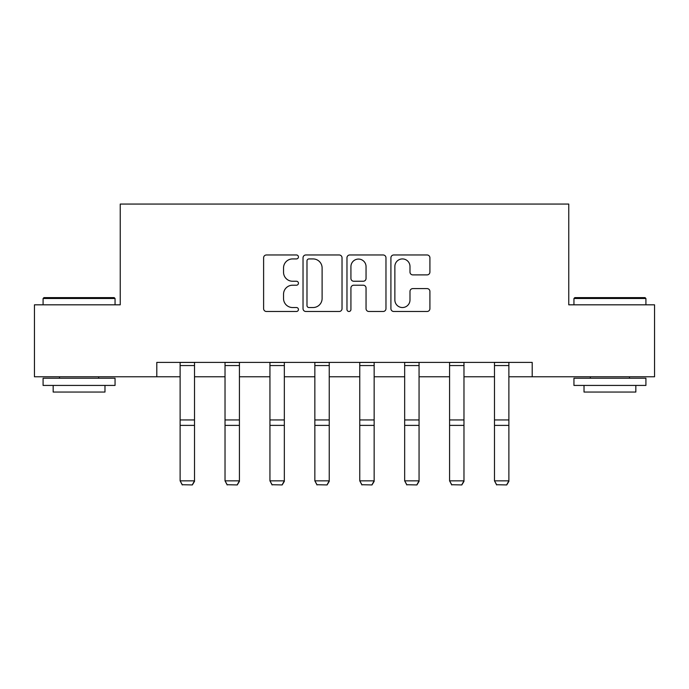 <?xml version="1.0" encoding="UTF-8"?>
<svg xmlns="http://www.w3.org/2000/svg" width="689" height="689" viewBox="0 0 689 689"><rect width="100%" height="100%" fill="white"/><g stroke="black" fill="none" stroke-linecap="round" stroke-linejoin="round"><path stroke-width="1.03" d="M298.44 256.954A1.981 1.981 0 0 0 296.459 254.973L266.436 254.973A2.825 2.825 0 0 0 263.611 257.798L263.611 308.663A2.825 2.825 0 0 0 266.436 311.488L296.459 311.488A1.981 1.981 0 0 0 298.44 309.507A1.981 1.981 0 0 0 296.459 307.535L292.575 307.535A9.043 9.043 0 0 1 283.532 298.492L283.532 294.255A9.043 9.043 0 0 1 292.575 285.212L296.459 285.212A1.981 1.981 0 0 0 298.44 283.231A1.981 1.981 0 0 0 296.459 281.25L292.575 281.25A9.043 9.043 0 0 1 283.532 272.207L283.532 267.969A9.043 9.043 0 0 1 292.575 258.926L296.459 258.926A1.981 1.981 0 0 0 298.44 256.954M427.085 274.894A2.825 2.825 0 0 0 429.91 272.069L429.91 257.798A2.825 2.825 0 0 0 427.085 254.973L393.738 254.973A2.825 2.825 0 0 0 390.913 257.798L390.913 308.663A2.825 2.825 0 0 0 393.738 311.488L427.085 311.488A2.825 2.825 0 0 0 429.91 308.663L429.91 291.421A2.825 2.825 0 0 0 427.085 288.596L412.814 288.596A2.825 2.825 0 0 0 409.989 291.421L409.989 299.973A7.562 7.562 0 0 1 402.428 307.535A7.562 7.562 0 0 1 394.866 299.973L394.866 266.488A7.562 7.562 0 0 1 402.428 258.926A7.562 7.562 0 0 1 409.989 266.488L409.989 272.069A2.825 2.825 0 0 0 412.814 274.894L427.085 274.894M156.799 376.788L34.45 376.788L34.45 304.822L120.239 304.822L120.239 204.065L568.761 204.065L568.761 304.822L654.55 304.822L654.55 376.788L532.201 376.788L532.201 362.397L156.799 362.397L156.799 376.788L180.122 376.788M342.028 257.798A2.825 2.825 0 0 0 339.203 254.973L305.856 254.973A2.825 2.825 0 0 0 303.031 257.798L303.031 308.663A2.825 2.825 0 0 0 305.856 311.488L339.203 311.488A2.825 2.825 0 0 0 342.028 308.663L342.028 257.798M349.797 254.973L383.144 254.973A2.825 2.825 0 0 1 385.969 257.798L385.969 308.663A2.825 2.825 0 0 1 383.144 311.488L368.873 311.488A2.825 2.825 0 0 1 366.048 308.663L366.048 288.036A2.825 2.825 0 0 0 363.224 285.212L353.758 285.212A2.825 2.825 0 0 0 350.925 288.036L350.925 309.507A1.981 1.981 0 0 1 348.953 311.488A1.981 1.981 0 0 1 346.972 309.507L346.972 257.798A2.825 2.825 0 0 1 349.797 254.973M194.513 376.788L225.027 376.788M239.419 376.788L269.942 376.788M284.333 376.788L314.847 376.788M329.239 376.788L359.761 376.788M374.153 376.788L404.667 376.788M419.058 376.788L449.581 376.788M463.973 376.788L494.487 376.788M508.878 376.788L532.201 376.788M308.965 258.926A1.981 1.981 0 0 0 306.984 260.907L306.984 305.554A1.981 1.981 0 0 0 308.965 307.535L313.064 307.535A9.043 9.043 0 0 0 322.107 298.492L322.107 267.969A9.043 9.043 0 0 0 313.064 258.926L308.965 258.926M366.048 266.626A7.562 7.562 0 0 0 358.487 259.073A7.562 7.562 0 0 0 350.925 266.626L350.925 278.425A2.825 2.825 0 0 0 353.758 281.25L363.224 281.25A2.825 2.825 0 0 0 366.048 278.425L366.048 266.626M194.513 362.397L194.513 481.361L192.352 484.935L182.275 484.729L192.352 484.935M182.275 484.935L180.122 480.844L194.513 480.844L192.352 484.729M180.122 362.397L180.122 480.844L182.275 484.729M43.95 297.622L114.193 297.622L115.054 298.492L43.088 298.492L43.95 297.622M79.071 385.427L43.088 385.427L43.088 378.235L115.054 378.235L115.054 385.427L79.071 385.427M104.978 385.427L104.978 392.05L53.165 392.05L53.165 385.427M574.807 297.622L645.05 297.622L645.912 298.492L573.946 298.492L574.807 297.622M609.929 385.427L573.946 385.427L573.946 378.235L645.912 378.235L645.912 385.427L609.929 385.427M635.835 385.427L635.835 392.05L584.022 392.05L584.022 385.427M239.419 362.397L239.419 481.361L237.266 484.935L227.189 484.729L237.266 484.935M227.189 484.935L225.027 480.844L239.419 480.844L237.266 484.729M225.027 362.397L225.027 480.844L227.189 484.729M284.333 362.397L284.333 481.361L282.171 484.935L272.095 484.729L282.171 484.935M272.095 484.935L269.942 480.844L284.333 480.844L282.171 484.729M269.942 362.397L269.942 480.844L272.095 484.729M329.239 362.397L329.239 481.361L327.086 484.935L317.009 484.729L327.086 484.935M317.009 484.935L314.847 480.844L329.239 480.844L327.086 484.729M314.847 362.397L314.847 480.844L317.009 484.729M374.153 362.397L374.153 481.361L371.991 484.935L361.914 484.729L371.991 484.935M361.914 484.935L359.761 480.844L374.153 480.844L371.991 484.729M359.761 362.397L359.761 480.844L361.914 484.729M419.058 362.397L419.058 481.361L416.905 484.935L406.829 484.729L416.905 484.935M406.829 484.935L404.667 480.844L419.058 480.844L416.905 484.729M404.667 362.397L404.667 480.844L406.829 484.729M463.973 362.397L463.973 481.361L461.811 484.935L451.734 484.729L461.811 484.935M451.734 484.935L449.581 480.844L463.973 480.844L461.811 484.729M449.581 362.397L449.581 480.844L451.734 484.729M508.878 362.397L508.878 481.361L506.725 484.935L496.648 484.729L506.725 484.935M496.648 484.935L494.487 480.844L508.878 480.844L506.725 484.729M494.487 362.397L494.487 480.844L496.648 484.729M194.513 362.457L180.122 362.457M194.513 419.937L180.122 419.937M194.513 425.389L180.122 425.389M194.513 365.549L180.122 365.549M239.419 362.457L225.027 362.457M239.419 419.937L225.027 419.937M239.419 425.389L225.027 425.389M239.419 365.549L225.027 365.549M284.333 362.457L269.942 362.457M284.333 419.937L269.942 419.937M284.333 425.389L269.942 425.389M284.333 365.549L269.942 365.549M329.239 362.457L314.847 362.457M329.239 419.937L314.847 419.937M329.239 425.389L314.847 425.389M329.239 365.549L314.847 365.549M374.153 362.457L359.761 362.457M374.153 419.937L359.761 419.937M374.153 425.389L359.761 425.389M374.153 365.549L359.761 365.549M419.058 362.457L404.667 362.457M419.058 419.937L404.667 419.937M419.058 425.389L404.667 425.389M419.058 365.549L404.667 365.549M463.973 362.457L449.581 362.457M463.973 419.937L449.581 419.937M463.973 425.389L449.581 425.389M463.973 365.549L449.581 365.549M508.878 362.457L494.487 362.457M508.878 419.937L494.487 419.937M508.878 425.389L494.487 425.389M508.878 365.549L494.487 365.549M43.088 304.822L43.088 298.492M59.495 378.235L59.495 376.788M98.648 378.235L98.648 376.788M115.054 304.822L115.054 298.492M573.946 304.822L573.946 298.492M590.352 378.235L590.352 376.788M629.505 378.235L629.505 376.788M645.912 304.822L645.912 298.492"/></g></svg>
